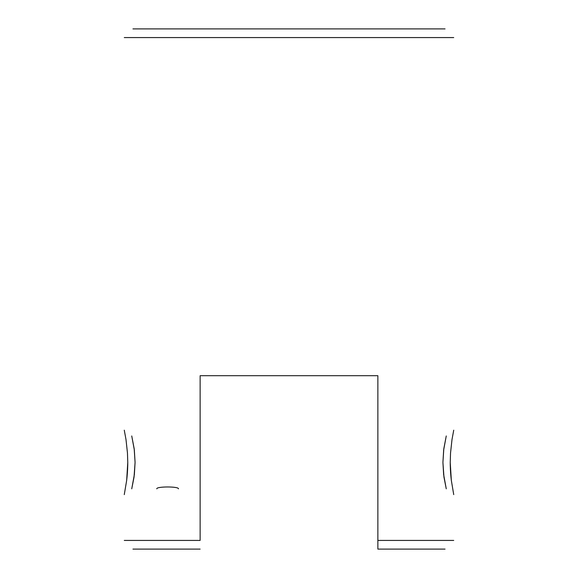 <?xml version="1.0" encoding="UTF-8"?>
<svg xmlns="http://www.w3.org/2000/svg" width="578" height="578" viewBox="0 0 578 578"><rect width="100%" height="100%" fill="white"/><g stroke="black" fill="none" stroke-linecap="round" stroke-linejoin="round"><path stroke-width="0.87" d="M200.133 540.43L124.27 540.43L200.133 540.43L200.133 375.7L377.868 375.7L377.868 549.1L377.868 540.43L453.73 540.43L377.868 540.43L377.868 375.7L200.133 375.7L200.133 540.43M453.73 37.57L124.27 37.57L453.73 37.57M124.27 430.176L126.011 439.627L127.463 453.029L127.767 462.407L126.676 480.325L124.27 494.624L126.683 480.289C127.644 472.118 127.803 465.348 127.767 462.378L127.463 453.015L126.004 439.598L124.27 430.176M446.259 435.957L443.81 448.817L442.921 462.386L443.637 474.567L446.259 488.844L443.962 477.11L442.921 462.407L443.673 449.922L446.259 435.957M453.73 430.176L451.989 439.627L450.537 453.029L450.233 462.407L451.324 480.325L453.73 494.624L451.317 480.289C450.356 472.118 450.197 465.348 450.233 462.378L450.537 453.015L451.996 439.598L453.73 430.176M377.868 435.957L377.868 488.844L377.868 435.957M131.741 435.957L134.19 448.817L135.079 462.386L134.363 474.567L131.741 488.844L134.038 477.11L135.079 462.407L134.327 449.922L131.741 435.957M200.133 549.1L132.94 549.1L200.133 549.1M377.868 549.1L445.06 549.1L377.868 549.1M445.06 28.9L132.94 28.9L445.06 28.9M178.458 488.844C179.137 486.344 156.118 486.344 156.782 488.844C156.096 486.351 179.122 486.336 178.458 488.844M200.133 488.844L200.133 435.957L200.133 488.844M178.458 549.1L156.782 549.1L178.458 549.1"/></g></svg>
